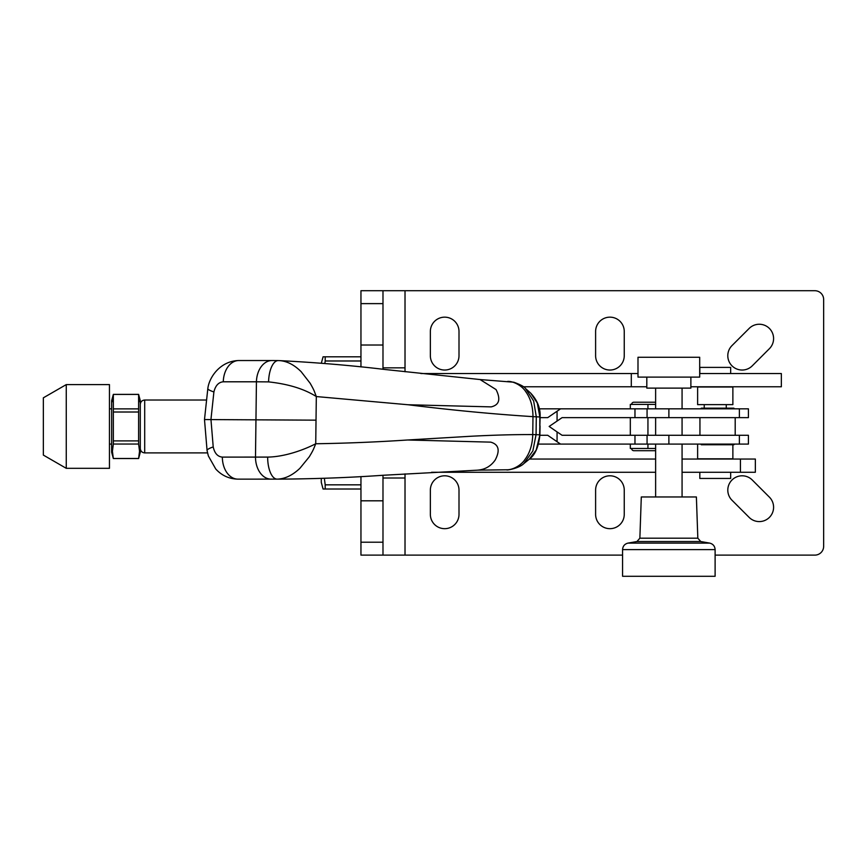 <?xml version="1.0" encoding="UTF-8"?>
<svg xmlns="http://www.w3.org/2000/svg" width="867" height="867" viewBox="0 0 867 867"><rect width="100%" height="100%" fill="white"/><g stroke="black" fill="none" stroke-linecap="round" stroke-linejoin="round"><path stroke-width="1.3" d="M321.289 478.4L321.289 482.399L323.066 489.01L360.954 489.01M382.986 475.279L382.986 500.812L360.954 500.812L360.954 476.579L360.954 484.837L325.19 484.837L325.19 489.01M325.19 484.837L324.356 478.291M324.843 363.511L325.19 360.986L360.954 360.986L360.954 366.904L360.954 290.716L382.986 290.716L360.954 290.716M360.954 356.814L325.19 356.814L325.19 360.986M325.19 356.814L323.153 356.814M321.343 363.219L323.066 356.814M697.621 444.088L697.621 458.827L732.875 458.827L732.875 444.749M704.232 404.629L704.232 408.173M726.264 404.629L726.264 408.173M732.875 386.996L697.621 386.996L697.621 404.629L732.875 404.629L732.875 386.996M730.664 373.558L730.664 367.391L699.821 367.391L699.821 373.558M699.821 472.266L699.821 478.443L730.664 478.443L730.664 472.266M682.069 459.044L755.352 459.044L755.352 472.266L682.069 472.266M382.986 477.999L405.019 477.999L405.019 555.118L360.954 555.118L360.954 500.812M405.019 473.891L405.019 477.999M382.986 367.836L405.019 367.836L405.019 371.759M655.625 459.044L529.455 459.044M690.88 386.78L781.351 386.78L781.351 373.558L699.691 373.558M646.815 386.78L631.306 386.78L631.306 373.558L637.993 373.558M523.354 386.78L631.306 386.78M420.863 373.558L631.306 373.558M655.625 472.266L431.56 472.266M740.429 459.044L740.429 472.266M682.069 496.964L682.069 444.088M655.625 496.964L655.625 444.088M682.069 408.834L682.069 388.123M655.625 408.834L655.625 388.123M646.815 377.102L646.815 388.123L690.88 388.123L690.88 377.102M637.993 377.102L699.691 377.102L699.691 357.28L637.993 357.28L637.993 377.102M682.069 435.277L682.069 417.645M655.625 435.277L655.625 417.645M734.533 408.834L733.872 408.173L701.262 408.173L700.601 408.834M734.533 444.088L733.872 444.749L701.262 444.749M699.94 417.645L699.94 435.277M735.194 417.645L735.194 435.277M631.642 448.488A2.2 2.2 0 0 0 633.842 450.699L655.625 450.699M633.842 402.223L655.625 402.223L633.842 402.223A2.2 2.2 0 0 0 631.642 404.423M647.942 408.834L647.942 404.423L630.32 404.423L630.32 408.834M647.942 435.277L647.942 417.645M630.32 435.277L630.32 417.645M630.32 444.088L630.32 448.488L647.942 448.488L647.942 444.088M538.559 444.088L634.969 444.088L634.969 435.277L748.416 435.277L748.416 444.088L634.969 444.088M560.57 444.088L557.069 441.726L557.069 431.918L549.158 426.456L562.087 417.645L748.416 417.645L748.416 408.834L560.57 408.834L547.716 417.645L540.108 417.645M557.069 431.918L562.087 435.277L634.969 435.277M539.881 435.277L547.716 435.277L557.069 441.726M539.241 408.834L560.57 408.834M66.26 468.321L43.35 455.088L43.35 397.823L66.26 384.601L109.448 384.601L109.448 468.321L66.26 468.321L66.26 384.601M113.339 394.377L111.648 400.684L111.648 452.238L113.339 458.535L112.417 451.263L113.339 444.045L138.612 444.045L139.533 451.263L138.612 458.535L140.291 452.238L140.291 400.684L138.612 394.377L113.339 394.377L112.417 401.649M139.533 401.649L138.612 394.377M138.612 394.431L138.612 408.877L113.339 408.877L113.339 394.431L138.612 394.431M113.339 444.045L113.339 412.009L138.612 412.009L138.612 408.877M138.612 412.009L138.612 440.902L113.339 440.902M138.612 444.045L138.612 440.902M113.339 412.009L113.339 408.877M139.533 451.263L138.612 458.491L113.339 458.491M715.112 576.284L622.571 576.284L622.571 549.613L715.112 549.613L715.112 576.284M639.868 538.179L697.827 538.179L696.385 496.964L641.298 496.964L639.868 538.179L636.952 541.528L628.033 543.1C624.641 543.956 622.82 546.123 622.571 549.613M478.053 470.142L506.545 469.784C506.653 470.662 519.496 468.115 523.885 463.531L529.249 459.217L536.185 450.06L539.892 434.898C538.602 446.982 535.058 455.088 529.249 459.217M237.493 479.126L237.807 479.137C229.029 478.877 221.67 475.495 215.731 468.982L208.362 455.955L207.072 450.591A22.033 3.609 -9.6 0 1 213.217 446.928C214.604 453.289 217.65 456.681 222.353 457.104A22.033 15.584 -90 0 0 237.883 479.137L271.035 479.126A22.033 15.584 -90 0 1 255.494 457.093L267.654 457.093C283.91 456.887 302.865 450.406 315.729 443.763C346.648 443.265 377.275 442.007 407.609 439.992L471.594 436.22C494.515 435.071 512.863 434.519 532.75 434.584C532.446 444.673 529.845 452.975 524.958 459.477C521.305 465.276 512.625 470.077 506.545 469.784L506.642 469.784M523.885 463.531L532.858 450.938L536.066 434.649L539.632 434.833L540.108 416.984L536.294 416.81L533.66 400.988L525.554 388.557L530.637 393.087M271.035 479.126L280.323 479.137C316.054 478.855 350.246 477.576 382.9 475.279L478.075 470.142M267.654 457.093A22.033 9.504 90 0 0 277.126 479.126C284.885 478.952 292.493 475.333 299.939 468.267L309.237 456.866C313.475 449.919 313.518 449.117 315.729 443.763L316.314 396.555L408.043 404.748C451.544 410.134 493.193 414.112 532.977 416.648C532.912 406.558 530.517 398.256 525.792 391.743C522.281 385.945 513.719 381.122 507.628 381.404M207.072 450.591L204.493 419.552L315.707 420.159M540.108 416.984C540.575 408.335 537.442 400.391 530.702 393.152L537.291 403.003L539.848 416.994L539.794 425.914M407.609 439.992L490.733 442.137C498.796 444.446 500.27 450.417 495.176 460.063C490.798 466.262 484.935 469.621 477.565 470.142M204.493 419.552L207.831 388.546A22.033 3.078 10.9 0 0 213.9 391.96L210.952 419.433L213.217 446.928M222.353 457.104L255.494 457.093L256.426 381.794L268.575 381.892C288.234 384.005 304.144 388.893 316.314 396.555C314.027 390.692 314.656 391.18 310.148 383.247L301.131 371.661C293.859 364.487 286.348 360.791 278.589 360.585L278.34 360.574A22.033 9.504 -89.3 0 1 278.589 360.585M268.575 381.892A22.033 9.504 -89.3 0 1 278.34 360.574L272 360.531A22.033 15.584 -90 0 0 256.426 381.794L223.274 381.794A22.033 15.584 90 0 1 238.848 360.531L272 360.531M239.346 360.542A22.033 15.584 90 0 0 238.848 360.531C220.391 360.9 209.218 377.047 207.831 388.546M525.521 388.535L525.521 388.535C524.416 386.769 520.503 384.655 513.784 382.217L480.08 379.551L496.043 389.565C500.909 399.21 499.284 404.987 491.166 406.883L408.043 404.748M773.592 338.574A14.316 14.316 0 0 0 749.142 328.452L731.997 345.586A14.316 14.316 0 0 0 731.997 365.841A14.316 14.316 0 0 0 752.253 365.841L769.387 348.697A14.316 14.316 0 0 0 773.592 338.574M773.592 507.249A14.316 14.316 0 0 0 769.387 497.127L752.253 479.993A14.316 14.316 0 0 0 731.997 479.993A14.316 14.316 0 0 0 731.997 500.248L749.142 517.382A14.316 14.316 0 0 0 773.592 507.249M382.986 369.277L382.986 290.716L814.839 290.716A8.811 8.811 0 0 1 823.65 299.527L823.65 546.297A8.811 8.811 0 0 1 814.839 555.118L715.112 555.118M622.571 555.118L405.019 555.118M382.986 500.812L382.986 555.118M459.001 355.708L459.001 331.476A14.316 14.316 0 0 0 444.673 317.159A14.316 14.316 0 0 0 430.357 331.476L430.357 355.708A14.316 14.316 0 0 0 444.673 370.036A14.316 14.316 0 0 0 459.001 355.708M624.251 355.708L624.251 331.476A14.316 14.316 0 0 0 609.924 317.159A14.316 14.316 0 0 0 595.607 331.476L595.607 355.708A14.316 14.316 0 0 0 609.924 370.036A14.316 14.316 0 0 0 624.251 355.708M624.251 514.348L624.251 490.115A14.316 14.316 0 0 0 609.924 475.799A14.316 14.316 0 0 0 595.607 490.115L595.607 514.348A14.316 14.316 0 0 0 609.924 528.675A14.316 14.316 0 0 0 624.251 514.348M459.001 514.348L459.001 490.115A14.316 14.316 0 0 0 444.673 475.799A14.316 14.316 0 0 0 430.357 490.115L430.357 514.348A14.316 14.316 0 0 0 444.673 528.675A14.316 14.316 0 0 0 459.001 514.348M655.625 448.488L647.942 448.488M655.625 404.423L647.942 404.423M739.378 417.645L739.378 408.834M668.88 417.645L668.88 408.834M647.064 417.645L647.064 408.834M634.969 417.645L634.969 408.834M557.069 421.004L557.069 411.196M739.378 444.088L739.378 435.277M668.88 444.088L668.88 435.277M647.064 444.088L647.064 435.277M205.988 400.023L144.702 400.023L144.702 452.899C142.025 452.639 140.562 451.165 140.291 448.488M697.827 538.179L700.731 541.528L709.65 543.1L628.033 543.1M700.731 541.528L636.952 541.528M536.066 434.649L532.75 434.584L532.977 416.648L536.294 416.81L536.066 434.649M213.9 391.96C215.439 385.598 218.571 382.217 223.274 381.794M382.986 303.623L360.954 303.623M382.986 345.012L360.954 345.012M382.986 542.211L360.954 542.211M405.019 290.716L405.019 367.836M144.702 452.899L207.527 452.899M144.702 400.023C142.025 400.283 140.562 401.746 140.291 404.423M111.648 408.834L109.448 408.834M111.648 444.088L109.448 444.088M138.612 458.535L113.339 458.535M709.65 543.1C713.042 543.956 714.863 546.123 715.112 549.613M539.892 434.898L540.054 425.935M242.652 479.148L280.247 479.137M480.134 379.551L385.36 369.537C351.709 365.473 316.401 362.504 279.423 360.607"/></g></svg>
